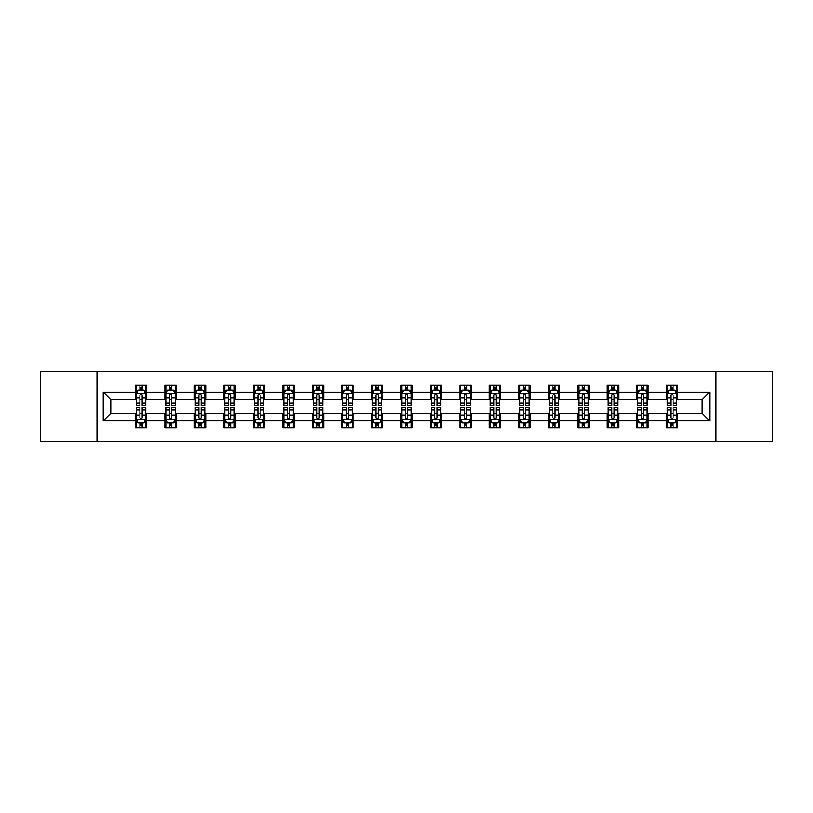 <?xml version="1.0" encoding="UTF-8"?>
<svg xmlns="http://www.w3.org/2000/svg" width="813" height="813" viewBox="0 0 813 813"><rect width="100%" height="100%" fill="white"/><g stroke="black" fill="none" stroke-linecap="round" stroke-linejoin="round"><path stroke-width="1.22" d="M716.009 441.479L772.35 441.479L772.35 371.521L716.009 371.521L716.009 441.479L96.991 441.479L96.991 371.521L40.65 371.521L40.65 441.479L96.991 441.479M716.009 371.521L96.991 371.521M677.625 392.13L677.625 385.23L666.284 385.23L666.284 392.13L648.134 392.13L648.134 385.23L636.782 385.23L636.782 392.13L618.632 392.13L618.632 385.23L607.291 385.23L607.291 392.13L589.14 392.13L589.14 385.23L577.799 385.23L577.799 392.13L559.649 392.13L559.649 385.23L548.297 385.23L548.297 392.13L530.147 392.13L530.147 385.23L518.806 385.23L518.806 392.13L500.656 392.13L500.656 385.23L489.314 385.23L489.314 392.13L471.164 392.13L471.164 385.23L459.823 385.23L459.823 392.13L441.662 392.13L441.662 385.23L430.321 385.23L430.321 392.13L412.171 392.13L412.171 385.23L400.829 385.23L400.829 392.13L382.679 392.13L382.679 385.23L371.338 385.23L371.338 392.13L353.177 392.13L353.177 385.23L341.836 385.23L341.836 392.13L323.686 392.13L323.686 385.23L312.344 385.23L312.344 392.13L294.194 392.13L294.194 385.23L282.853 385.23L282.853 392.13L264.703 392.13L264.703 385.23L253.351 385.23L253.351 392.13L235.201 392.13L235.201 385.23L223.86 385.23L223.86 392.13L205.709 392.13L205.709 385.23L194.368 385.23L194.368 392.13L176.218 392.13L176.218 385.23L164.866 385.23L164.866 392.13L146.716 392.13L146.716 385.23L135.375 385.23L135.375 392.13L103.231 392.13L103.231 420.87L110.792 413.309L135.375 413.309L135.375 427.77L146.716 427.77L146.716 413.309L164.866 413.309L164.866 427.77L176.218 427.77L176.218 413.309L194.368 413.309L194.368 427.77L205.709 427.77L205.709 413.309L223.86 413.309L223.86 427.77L235.201 427.77L235.201 413.309L253.351 413.309L253.351 427.77L264.703 427.77L264.703 413.309L282.853 413.309L282.853 427.77L294.194 427.77L294.194 413.309L312.344 413.309L312.344 427.77L323.686 427.77L323.686 413.309L341.836 413.309L341.836 427.77L353.177 427.77L353.177 413.309L371.338 413.309L371.338 427.77L382.679 427.77L382.679 413.309L400.829 413.309L400.829 427.77L412.171 427.77L412.171 413.309L430.321 413.309L430.321 427.77L441.662 427.77L441.662 413.309L459.823 413.309L459.823 427.77L471.164 427.77L471.164 413.309L489.314 413.309L489.314 427.77L500.656 427.77L500.656 413.309L518.806 413.309L518.806 427.77L530.147 427.77L530.147 413.309L548.297 413.309L548.297 427.77L559.649 427.77L559.649 413.309L577.799 413.309L577.799 427.77L589.14 427.77L589.14 413.309L607.291 413.309L607.291 427.77L618.632 427.77L618.632 413.309L636.782 413.309L636.782 427.77L648.134 427.77L648.134 413.309L666.284 413.309L666.284 427.77L677.625 427.77L677.625 413.309L702.208 413.309L702.208 399.691L677.625 399.691L677.625 392.13L709.769 392.13L709.769 420.87L677.625 420.87M666.284 420.87L648.134 420.87M636.782 420.87L618.632 420.87M607.291 420.87L589.14 420.87M577.799 420.87L559.649 420.87M548.297 420.87L530.147 420.87M518.806 420.87L500.656 420.87M489.314 420.87L471.164 420.87M459.823 420.87L441.662 420.87M430.321 420.87L412.171 420.87M400.829 420.87L382.679 420.87M371.338 420.87L353.177 420.87M341.836 420.87L323.686 420.87M312.344 420.87L294.194 420.87M282.853 420.87L264.703 420.87M253.351 420.87L235.201 420.87M223.86 420.87L205.709 420.87M194.368 420.87L176.218 420.87M164.866 420.87L146.716 420.87M135.375 420.87L103.231 420.87M666.284 392.13L666.284 399.691L648.134 399.691L648.134 392.13M636.782 392.13L636.782 399.691L618.632 399.691L618.632 392.13M607.291 392.13L607.291 399.691L589.14 399.691L589.14 392.13M577.799 392.13L577.799 399.691L559.649 399.691L559.649 392.13M548.297 392.13L548.297 399.691L530.147 399.691L530.147 392.13M518.806 392.13L518.806 399.691L500.656 399.691L500.656 392.13M489.314 392.13L489.314 399.691L471.164 399.691L471.164 392.13M459.823 392.13L459.823 399.691L441.662 399.691L441.662 392.13M430.321 392.13L430.321 399.691L412.171 399.691L412.171 392.13M400.829 392.13L400.829 399.691L382.679 399.691L382.679 392.13M371.338 392.13L371.338 399.691L353.177 399.691L353.177 392.13M341.836 392.13L341.836 399.691L323.686 399.691L323.686 392.13M312.344 392.13L312.344 399.691L294.194 399.691L294.194 392.13M282.853 392.13L282.853 399.691L264.703 399.691L264.703 392.13M253.351 392.13L253.351 399.691L235.201 399.691L235.201 392.13M223.86 392.13L223.86 399.691L205.709 399.691L205.709 392.13M194.368 392.13L194.368 399.691L176.218 399.691L176.218 392.13M164.866 392.13L164.866 399.691L146.716 399.691L146.716 392.13M135.375 392.13L135.375 399.691L110.792 399.691L103.231 392.13M110.792 399.691L110.792 413.309M709.769 420.87L702.208 413.309M702.208 399.691L709.769 392.13M135.375 389.955L136.32 389.955M139.907 389.955L142.184 389.955M145.771 389.955L146.716 389.955M135.375 399.508L136.32 399.508M139.907 399.508L142.184 399.508M145.771 399.508L146.716 399.508M135.375 413.492L136.32 413.492M139.907 413.492L142.184 413.492M145.771 413.492L146.716 413.492M135.375 423.045L136.32 423.045M139.907 423.045L142.184 423.045M145.771 423.045L146.716 423.045M164.866 413.492L165.811 413.492M169.409 413.492L171.675 413.492M175.273 413.492L176.218 413.492M164.866 423.045L165.811 423.045M169.409 423.045L171.675 423.045M175.273 423.045L176.218 423.045M164.866 389.955L165.811 389.955M169.409 389.955L171.675 389.955M175.273 389.955L176.218 389.955M164.866 399.508L165.811 399.508M169.409 399.508L171.675 399.508M175.273 399.508L176.218 399.508M194.368 413.492L195.313 413.492M198.9 413.492L201.167 413.492M204.764 413.492L205.709 413.492M194.368 423.045L195.313 423.045M198.9 423.045L201.167 423.045M204.764 423.045L205.709 423.045M194.368 389.955L195.313 389.955M198.9 389.955L201.167 389.955M204.764 389.955L205.709 389.955M194.368 399.508L195.313 399.508M198.9 399.508L201.167 399.508M204.764 399.508L205.709 399.508M223.86 413.492L224.805 413.492M228.392 413.492L230.668 413.492M234.256 413.492L235.201 413.492M223.86 423.045L224.805 423.045M228.392 423.045L230.668 423.045M234.256 423.045L235.201 423.045M223.86 389.955L224.805 389.955M228.392 389.955L230.668 389.955M234.256 389.955L235.201 389.955M223.86 399.508L224.805 399.508M228.392 399.508L230.668 399.508M234.256 399.508L235.201 399.508M253.351 413.492L254.296 413.492M257.894 413.492L260.16 413.492M263.747 413.492L264.703 413.492M253.351 423.045L254.296 423.045M257.894 423.045L260.16 423.045M263.747 423.045L264.703 423.045M253.351 389.955L254.296 389.955M257.894 389.955L260.16 389.955M263.747 389.955L264.703 389.955M253.351 399.508L254.296 399.508M257.894 399.508L260.16 399.508M263.747 399.508L264.703 399.508M282.853 413.492L283.798 413.492M287.385 413.492L289.652 413.492M293.249 413.492L294.194 413.492M282.853 423.045L283.798 423.045M287.385 423.045L289.652 423.045M293.249 423.045L294.194 423.045M282.853 389.955L283.798 389.955M287.385 389.955L289.652 389.955M293.249 389.955L294.194 389.955M282.853 399.508L283.798 399.508M287.385 399.508L289.652 399.508M293.249 399.508L294.194 399.508M312.344 413.492L313.29 413.492M316.877 413.492L319.153 413.492M322.741 413.492L323.686 413.492M312.344 423.045L313.29 423.045M316.877 423.045L319.153 423.045M322.741 423.045L323.686 423.045M312.344 389.955L313.29 389.955M316.877 389.955L319.153 389.955M322.741 389.955L323.686 389.955M312.344 399.508L313.29 399.508M316.877 399.508L319.153 399.508M322.741 399.508L323.686 399.508M341.836 413.492L342.781 413.492M346.379 413.492L348.645 413.492M352.232 413.492L353.177 413.492M341.836 423.045L342.781 423.045M346.379 423.045L348.645 423.045M352.232 423.045L353.177 423.045M341.836 389.955L342.781 389.955M346.379 389.955L348.645 389.955M352.232 389.955L353.177 389.955M341.836 399.508L342.781 399.508M346.379 399.508L348.645 399.508M352.232 399.508L353.177 399.508M371.338 413.492L372.283 413.492M375.87 413.492L378.136 413.492M381.734 413.492L382.679 413.492M371.338 423.045L372.283 423.045M375.87 423.045L378.136 423.045M381.734 423.045L382.679 423.045M371.338 389.955L372.283 389.955M375.87 389.955L378.136 389.955M381.734 389.955L382.679 389.955M371.338 399.508L372.283 399.508M375.87 399.508L378.136 399.508M381.734 399.508L382.679 399.508M400.829 413.492L401.774 413.492M405.362 413.492L407.638 413.492M411.226 413.492L412.171 413.492M400.829 423.045L401.774 423.045M405.362 423.045L407.638 423.045M411.226 423.045L412.171 423.045M400.829 389.955L401.774 389.955M405.362 389.955L407.638 389.955M411.226 389.955L412.171 389.955M400.829 399.508L401.774 399.508M405.362 399.508L407.638 399.508M411.226 399.508L412.171 399.508M430.321 413.492L431.266 413.492M434.864 413.492L437.13 413.492M440.717 413.492L441.662 413.492M430.321 423.045L431.266 423.045M434.864 423.045L437.13 423.045M440.717 423.045L441.662 423.045M430.321 389.955L431.266 389.955M434.864 389.955L437.13 389.955M440.717 389.955L441.662 389.955M430.321 399.508L431.266 399.508M434.864 399.508L437.13 399.508M440.717 399.508L441.662 399.508M459.823 413.492L460.768 413.492M464.355 413.492L466.621 413.492M470.219 413.492L471.164 413.492M459.823 423.045L460.768 423.045M464.355 423.045L466.621 423.045M470.219 423.045L471.164 423.045M459.823 389.955L460.768 389.955M464.355 389.955L466.621 389.955M470.219 389.955L471.164 389.955M459.823 399.508L460.768 399.508M464.355 399.508L466.621 399.508M470.219 399.508L471.164 399.508M489.314 413.492L490.259 413.492M493.847 413.492L496.123 413.492M499.71 413.492L500.656 413.492M489.314 423.045L490.259 423.045M493.847 423.045L496.123 423.045M499.71 423.045L500.656 423.045M489.314 389.955L490.259 389.955M493.847 389.955L496.123 389.955M499.71 389.955L500.656 389.955M489.314 399.508L490.259 399.508M493.847 399.508L496.123 399.508M499.71 399.508L500.656 399.508M518.806 413.492L519.751 413.492M523.348 413.492L525.615 413.492M529.202 413.492L530.147 413.492M518.806 423.045L519.751 423.045M523.348 423.045L525.615 423.045M529.202 423.045L530.147 423.045M518.806 389.955L519.751 389.955M523.348 389.955L525.615 389.955M529.202 389.955L530.147 389.955M518.806 399.508L519.751 399.508M523.348 399.508L525.615 399.508M529.202 399.508L530.147 399.508M548.297 413.492L549.253 413.492M552.84 413.492L555.106 413.492M558.704 413.492L559.649 413.492M548.297 423.045L549.253 423.045M552.84 423.045L555.106 423.045M558.704 423.045L559.649 423.045M548.297 389.955L549.253 389.955M552.84 389.955L555.106 389.955M558.704 389.955L559.649 389.955M548.297 399.508L549.253 399.508M552.84 399.508L555.106 399.508M558.704 399.508L559.649 399.508M577.799 413.492L578.744 413.492M582.332 413.492L584.608 413.492M588.195 413.492L589.14 413.492M577.799 423.045L578.744 423.045M582.332 423.045L584.608 423.045M588.195 423.045L589.14 423.045M577.799 389.955L578.744 389.955M582.332 389.955L584.608 389.955M588.195 389.955L589.14 389.955M577.799 399.508L578.744 399.508M582.332 399.508L584.608 399.508M588.195 399.508L589.14 399.508M607.291 413.492L608.236 413.492M611.833 413.492L614.1 413.492M617.687 413.492L618.632 413.492M607.291 423.045L608.236 423.045M611.833 423.045L614.1 423.045M617.687 423.045L618.632 423.045M607.291 389.955L608.236 389.955M611.833 389.955L614.1 389.955M617.687 389.955L618.632 389.955M607.291 399.508L608.236 399.508M611.833 399.508L614.1 399.508M617.687 399.508L618.632 399.508M636.782 413.492L637.727 413.492M641.325 413.492L643.591 413.492M647.189 413.492L648.134 413.492M636.782 423.045L637.727 423.045M641.325 423.045L643.591 423.045M647.189 423.045L648.134 423.045M636.782 389.955L637.727 389.955M641.325 389.955L643.591 389.955M647.189 389.955L648.134 389.955M636.782 399.508L637.727 399.508M641.325 399.508L643.591 399.508M647.189 399.508L648.134 399.508M666.284 413.492L667.229 413.492M670.816 413.492L673.093 413.492M676.68 413.492L677.625 413.492M666.284 423.045L667.229 423.045M670.816 423.045L673.093 423.045M676.68 423.045L677.625 423.045M666.284 389.955L667.229 389.955M670.816 389.955L673.093 389.955M676.68 389.955L677.625 389.955M666.284 399.508L667.229 399.508M670.816 399.508L673.093 399.508M676.68 399.508L677.625 399.508M142.184 387.689L139.907 387.689M145.771 402.994L142.184 402.994L142.184 405.362L145.771 405.362L145.771 393.827L143.881 390.047L138.21 390.047L136.32 393.827L136.32 405.362L139.907 405.362L139.907 402.994L136.32 402.994M136.32 393.827L136.32 385.23M145.771 393.827L145.771 385.23M139.907 390.047L139.907 385.23M142.184 385.23L142.184 390.047M142.184 402.994L142.184 395.25C141.421 393.797 140.669 393.797 139.907 395.25L139.907 402.994M139.907 425.311L142.184 425.311M136.32 410.006L139.907 410.006L139.907 407.638L136.32 407.638L136.32 419.173L138.21 422.953L143.881 422.953L145.771 419.173L145.771 407.638L142.184 407.638L142.184 410.006L145.771 410.006M145.771 419.173L145.771 427.77M136.32 419.173L136.32 427.77M142.184 422.953L142.184 427.77M139.907 427.77L139.907 422.953M139.907 410.006L139.907 417.75C140.669 419.203 141.421 419.203 142.184 417.75L142.184 410.006M171.675 387.689L169.409 387.689M175.273 402.994L171.675 402.994L171.675 405.362L175.273 405.362L175.273 393.827L173.372 390.047L167.702 390.047L165.811 393.827L165.811 405.362L169.409 405.362L169.409 402.994L165.811 402.994M165.811 393.827L165.811 385.23M175.273 393.827L175.273 385.23M169.409 390.047L169.409 385.23M171.675 385.23L171.675 390.047M171.675 402.994L171.675 395.25C170.923 393.797 170.161 393.797 169.409 395.25L169.409 402.994M201.167 387.689L198.9 387.689M204.764 402.994L201.167 402.994L201.167 405.362L204.764 405.362L204.764 393.827L202.874 390.047L197.203 390.047L195.313 393.827L195.313 405.362L198.9 405.362L198.9 402.994L195.313 402.994M195.313 393.827L195.313 385.23M204.764 393.827L204.764 385.23M198.9 390.047L198.9 385.23M201.167 385.23L201.167 390.047M201.167 402.994L201.167 395.25C200.415 393.797 199.663 393.797 198.9 395.25L198.9 402.994M169.409 425.311L171.675 425.311M165.811 410.006L169.409 410.006L169.409 407.638L165.811 407.638L165.811 419.173L167.702 422.953L173.372 422.953L175.273 419.173L175.273 407.638L171.675 407.638L171.675 410.006L175.273 410.006M175.273 419.173L175.273 427.77M165.811 419.173L165.811 427.77M171.675 422.953L171.675 427.77M169.409 427.77L169.409 422.953M169.409 410.006L169.409 417.75C170.161 419.203 170.923 419.203 171.675 417.75L171.675 410.006M198.9 425.311L201.167 425.311M195.313 410.006L198.9 410.006L198.9 407.638L195.313 407.638L195.313 419.173L197.203 422.953L202.874 422.953L204.764 419.173L204.764 407.638L201.167 407.638L201.167 410.006L204.764 410.006M204.764 419.173L204.764 427.77M195.313 419.173L195.313 427.77M201.167 422.953L201.167 427.77M198.9 427.77L198.9 422.953M198.9 410.006L198.9 417.75C199.652 419.203 200.415 419.203 201.167 417.75L201.167 410.006M230.668 387.689L228.392 387.689M234.256 402.994L230.668 402.994L230.668 405.362L234.256 405.362L234.256 393.827L232.366 390.047L226.695 390.047L224.805 393.827L224.805 405.362L228.392 405.362L228.392 402.994L224.805 402.994M224.805 393.827L224.805 385.23M234.256 393.827L234.256 385.23M228.392 390.047L228.392 385.23M230.668 385.23L230.668 390.047M230.668 402.994L230.668 395.25C229.906 393.797 229.154 393.797 228.392 395.25L228.392 402.994M260.16 387.689L257.894 387.689M263.747 402.994L260.16 402.994L260.16 405.362L263.747 405.362L263.747 393.827L261.857 390.047L256.186 390.047L254.296 393.827L254.296 405.362L257.894 405.362L257.894 402.994L254.296 402.994M254.296 393.827L254.296 385.23M263.747 393.827L263.747 385.23M257.894 390.047L257.894 385.23M260.16 385.23L260.16 390.047M260.16 402.994L260.16 395.25C259.408 393.797 258.646 393.797 257.894 395.25L257.894 402.994M289.652 387.689L287.385 387.689M293.249 402.994L289.652 402.994L289.652 405.362L293.249 405.362L293.249 393.827L291.359 390.047L285.688 390.047L283.798 393.827L283.798 405.362L287.385 405.362L287.385 402.994L283.798 402.994M283.798 393.827L283.798 385.23M293.249 393.827L293.249 385.23M287.385 390.047L287.385 385.23M289.652 385.23L289.652 390.047M289.652 402.994L289.652 395.25C288.9 393.797 288.148 393.797 287.385 395.25L287.385 402.994M228.392 425.311L230.668 425.311M224.805 410.006L228.392 410.006L228.392 407.638L224.805 407.638L224.805 419.173L226.695 422.953L232.366 422.953L234.256 419.173L234.256 407.638L230.668 407.638L230.668 410.006L234.256 410.006M234.256 419.173L234.256 427.77M224.805 419.173L224.805 427.77M230.668 422.953L230.668 427.77M228.392 427.77L228.392 422.953M228.392 410.006L228.392 417.75C229.154 419.203 229.906 419.203 230.668 417.75L230.668 410.006M257.894 425.311L260.16 425.311M254.296 410.006L257.894 410.006L257.894 407.638L254.296 407.638L254.296 419.173L256.186 422.953L261.857 422.953L263.747 419.173L263.747 407.638L260.16 407.638L260.16 410.006L263.747 410.006M263.747 419.173L263.747 427.77M254.296 419.173L254.296 427.77M260.16 422.953L260.16 427.77M257.894 427.77L257.894 422.953M257.894 410.006L257.894 417.75C258.646 419.203 259.398 419.203 260.16 417.75L260.16 410.006M287.385 425.311L289.652 425.311M283.798 410.006L287.385 410.006L287.385 407.638L283.798 407.638L283.798 419.173L285.688 422.953L291.359 422.953L293.249 419.173L293.249 407.638L289.652 407.638L289.652 410.006L293.249 410.006M293.249 419.173L293.249 427.77M283.798 419.173L283.798 427.77M289.652 422.953L289.652 427.77M287.385 427.77L287.385 422.953M287.385 410.006L287.385 417.75C288.137 419.203 288.9 419.203 289.652 417.75L289.652 410.006M319.153 387.689L316.877 387.689M322.741 402.994L319.153 402.994L319.153 405.362L322.741 405.362L322.741 393.827L320.85 390.047L315.18 390.047L313.29 393.827L313.29 405.362L316.877 405.362L316.877 402.994L313.29 402.994M313.29 393.827L313.29 385.23M322.741 393.827L322.741 385.23M316.877 390.047L316.877 385.23M319.153 385.23L319.153 390.047M319.153 402.994L319.153 395.25C318.391 393.797 317.639 393.797 316.877 395.25L316.877 402.994M316.877 425.311L319.153 425.311M313.29 410.006L316.877 410.006L316.877 407.638L313.29 407.638L313.29 419.173L315.18 422.953L320.85 422.953L322.741 419.173L322.741 407.638L319.153 407.638L319.153 410.006L322.741 410.006M322.741 419.173L322.741 427.77M313.29 419.173L313.29 427.77M319.153 422.953L319.153 427.77M316.877 427.77L316.877 422.953M316.877 410.006L316.877 417.75C317.639 419.203 318.391 419.203 319.153 417.75L319.153 410.006M348.645 387.689L346.379 387.689M352.232 402.994L348.645 402.994L348.645 405.362L352.232 405.362L352.232 393.827L350.342 390.047L344.671 390.047L342.781 393.827L342.781 405.362L346.379 405.362L346.379 402.994L342.781 402.994M342.781 393.827L342.781 385.23M352.232 393.827L352.232 385.23M346.379 390.047L346.379 385.23M348.645 385.23L348.645 390.047M348.645 402.994L348.645 395.25C347.893 393.797 347.131 393.797 346.379 395.25L346.379 402.994M346.379 425.311L348.645 425.311M342.781 410.006L346.379 410.006L346.379 407.638L342.781 407.638L342.781 419.173L344.671 422.953L350.342 422.953L352.232 419.173L352.232 407.638L348.645 407.638L348.645 410.006L352.232 410.006M352.232 419.173L352.232 427.77M342.781 419.173L342.781 427.77M348.645 422.953L348.645 427.77M346.379 427.77L346.379 422.953M346.379 410.006L346.379 417.75C347.131 419.203 347.883 419.203 348.645 417.75L348.645 410.006M378.136 387.689L375.87 387.689M381.734 402.994L378.136 402.994L378.136 405.362L381.734 405.362L381.734 393.827L379.844 390.047L374.173 390.047L372.283 393.827L372.283 405.362L375.87 405.362L375.87 402.994L372.283 402.994M372.283 393.827L372.283 385.23M381.734 393.827L381.734 385.23M375.87 390.047L375.87 385.23M378.136 385.23L378.136 390.047M378.136 402.994L378.136 395.25C377.384 393.797 376.632 393.797 375.87 395.25L375.87 402.994M375.87 425.311L378.136 425.311M372.283 410.006L375.87 410.006L375.87 407.638L372.283 407.638L372.283 419.173L374.173 422.953L379.844 422.953L381.734 419.173L381.734 407.638L378.136 407.638L378.136 410.006L381.734 410.006M381.734 419.173L381.734 427.77M372.283 419.173L372.283 427.77M378.136 422.953L378.136 427.77M375.87 427.77L375.87 422.953M375.87 410.006L375.87 417.75C376.622 419.203 377.384 419.203 378.136 417.75L378.136 410.006M407.638 387.689L405.362 387.689M411.226 402.994L407.638 402.994L407.638 405.362L411.226 405.362L411.226 393.827L409.335 390.047L403.665 390.047L401.774 393.827L401.774 405.362L405.362 405.362L405.362 402.994L401.774 402.994M401.774 393.827L401.774 385.23M411.226 393.827L411.226 385.23M405.362 390.047L405.362 385.23M407.638 385.23L407.638 390.047M407.638 402.994L407.638 395.25C406.876 393.797 406.124 393.797 405.362 395.25L405.362 402.994M405.362 425.311L407.638 425.311M401.774 410.006L405.362 410.006L405.362 407.638L401.774 407.638L401.774 419.173L403.665 422.953L409.335 422.953L411.226 419.173L411.226 407.638L407.638 407.638L407.638 410.006L411.226 410.006M411.226 419.173L411.226 427.77M401.774 419.173L401.774 427.77M407.638 422.953L407.638 427.77M405.362 427.77L405.362 422.953M405.362 410.006L405.362 417.75C406.124 419.203 406.876 419.203 407.638 417.75L407.638 410.006M437.13 387.689L434.864 387.689M440.717 402.994L437.13 402.994L437.13 405.362L440.717 405.362L440.717 393.827L438.827 390.047L433.156 390.047L431.266 393.827L431.266 405.362L434.864 405.362L434.864 402.994L431.266 402.994M431.266 393.827L431.266 385.23M440.717 393.827L440.717 385.23M434.864 390.047L434.864 385.23M437.13 385.23L437.13 390.047M437.13 402.994L437.13 395.25C436.378 393.797 435.616 393.797 434.864 395.25L434.864 402.994M434.864 425.311L437.13 425.311M431.266 410.006L434.864 410.006L434.864 407.638L431.266 407.638L431.266 419.173L433.156 422.953L438.827 422.953L440.717 419.173L440.717 407.638L437.13 407.638L437.13 410.006L440.717 410.006M440.717 419.173L440.717 427.77M431.266 419.173L431.266 427.77M437.13 422.953L437.13 427.77M434.864 427.77L434.864 422.953M434.864 410.006L434.864 417.75C435.616 419.203 436.368 419.203 437.13 417.75L437.13 410.006M466.621 387.689L464.355 387.689M470.219 402.994L466.621 402.994L466.621 405.362L470.219 405.362L470.219 393.827L468.329 390.047L462.658 390.047L460.768 393.827L460.768 405.362L464.355 405.362L464.355 402.994L460.768 402.994M460.768 393.827L460.768 385.23M470.219 393.827L470.219 385.23M464.355 390.047L464.355 385.23M466.621 385.23L466.621 390.047M466.621 402.994L466.621 395.25C465.869 393.797 465.117 393.797 464.355 395.25L464.355 402.994M464.355 425.311L466.621 425.311M460.768 410.006L464.355 410.006L464.355 407.638L460.768 407.638L460.768 419.173L462.658 422.953L468.329 422.953L470.219 419.173L470.219 407.638L466.621 407.638L466.621 410.006L470.219 410.006M470.219 419.173L470.219 427.77M460.768 419.173L460.768 427.77M466.621 422.953L466.621 427.77M464.355 427.77L464.355 422.953M464.355 410.006L464.355 417.75C465.107 419.203 465.869 419.203 466.621 417.75L466.621 410.006M496.123 387.689L493.847 387.689M499.71 402.994L496.123 402.994L496.123 405.362L499.71 405.362L499.71 393.827L497.82 390.047L492.15 390.047L490.259 393.827L490.259 405.362L493.847 405.362L493.847 402.994L490.259 402.994M490.259 393.827L490.259 385.23M499.71 393.827L499.71 385.23M493.847 390.047L493.847 385.23M496.123 385.23L496.123 390.047M496.123 402.994L496.123 395.25C495.361 393.797 494.609 393.797 493.847 395.25L493.847 402.994M493.847 425.311L496.123 425.311M490.259 410.006L493.847 410.006L493.847 407.638L490.259 407.638L490.259 419.173L492.15 422.953L497.82 422.953L499.71 419.173L499.71 407.638L496.123 407.638L496.123 410.006L499.71 410.006M499.71 419.173L499.71 427.77M490.259 419.173L490.259 427.77M496.123 422.953L496.123 427.77M493.847 427.77L493.847 422.953M493.847 410.006L493.847 417.75C494.609 419.203 495.361 419.203 496.123 417.75L496.123 410.006M525.615 387.689L523.348 387.689M529.202 402.994L525.615 402.994L525.615 405.362L529.202 405.362L529.202 393.827L527.312 390.047L521.641 390.047L519.751 393.827L519.751 405.362L523.348 405.362L523.348 402.994L519.751 402.994M519.751 393.827L519.751 385.23M529.202 393.827L529.202 385.23M523.348 390.047L523.348 385.23M525.615 385.23L525.615 390.047M525.615 402.994L525.615 395.25C524.863 393.797 524.1 393.797 523.348 395.25L523.348 402.994M523.348 425.311L525.615 425.311M519.751 410.006L523.348 410.006L523.348 407.638L519.751 407.638L519.751 419.173L521.641 422.953L527.312 422.953L529.202 419.173L529.202 407.638L525.615 407.638L525.615 410.006L529.202 410.006M529.202 419.173L529.202 427.77M519.751 419.173L519.751 427.77M525.615 422.953L525.615 427.77M523.348 427.77L523.348 422.953M523.348 410.006L523.348 417.75C524.1 419.203 524.852 419.203 525.615 417.75L525.615 410.006M555.106 387.689L552.84 387.689M558.704 402.994L555.106 402.994L555.106 405.362L558.704 405.362L558.704 393.827L556.814 390.047L551.143 390.047L549.253 393.827L549.253 405.362L552.84 405.362L552.84 402.994L549.253 402.994M549.253 393.827L549.253 385.23M558.704 393.827L558.704 385.23M552.84 390.047L552.84 385.23M555.106 385.23L555.106 390.047M555.106 402.994L555.106 395.25C554.354 393.797 553.602 393.797 552.84 395.25L552.84 402.994M552.84 425.311L555.106 425.311M549.253 410.006L552.84 410.006L552.84 407.638L549.253 407.638L549.253 419.173L551.143 422.953L556.814 422.953L558.704 419.173L558.704 407.638L555.106 407.638L555.106 410.006L558.704 410.006M558.704 419.173L558.704 427.77M549.253 419.173L549.253 427.77M555.106 422.953L555.106 427.77M552.84 427.77L552.84 422.953M552.84 410.006L552.84 417.75C553.592 419.203 554.354 419.203 555.106 417.75L555.106 410.006M584.608 387.689L582.332 387.689M588.195 402.994L584.608 402.994L584.608 405.362L588.195 405.362L588.195 393.827L586.305 390.047L580.634 390.047L578.744 393.827L578.744 405.362L582.332 405.362L582.332 402.994L578.744 402.994M578.744 393.827L578.744 385.23M588.195 393.827L588.195 385.23M582.332 390.047L582.332 385.23M584.608 385.23L584.608 390.047M584.608 402.994L584.608 395.25C583.846 393.797 583.094 393.797 582.332 395.25L582.332 402.994M582.332 425.311L584.608 425.311M578.744 410.006L582.332 410.006L582.332 407.638L578.744 407.638L578.744 419.173L580.634 422.953L586.305 422.953L588.195 419.173L588.195 407.638L584.608 407.638L584.608 410.006L588.195 410.006M588.195 419.173L588.195 427.77M578.744 419.173L578.744 427.77M584.608 422.953L584.608 427.77M582.332 427.77L582.332 422.953M582.332 410.006L582.332 417.75C583.094 419.203 583.846 419.203 584.608 417.75L584.608 410.006M614.1 387.689L611.833 387.689M617.687 402.994L614.1 402.994L614.1 405.362L617.687 405.362L617.687 393.827L615.797 390.047L610.126 390.047L608.236 393.827L608.236 405.362L611.833 405.362L611.833 402.994L608.236 402.994M608.236 393.827L608.236 385.23M617.687 393.827L617.687 385.23M611.833 390.047L611.833 385.23M614.1 385.23L614.1 390.047M614.1 402.994L614.1 395.25C613.348 393.797 612.585 393.797 611.833 395.25L611.833 402.994M611.833 425.311L614.1 425.311M608.236 410.006L611.833 410.006L611.833 407.638L608.236 407.638L608.236 419.173L610.126 422.953L615.797 422.953L617.687 419.173L617.687 407.638L614.1 407.638L614.1 410.006L617.687 410.006M617.687 419.173L617.687 427.77M608.236 419.173L608.236 427.77M614.1 422.953L614.1 427.77M611.833 427.77L611.833 422.953M611.833 410.006L611.833 417.75C612.585 419.203 613.337 419.203 614.1 417.75L614.1 410.006M643.591 387.689L641.325 387.689M647.189 402.994L643.591 402.994L643.591 405.362L647.189 405.362L647.189 393.827L645.298 390.047L639.628 390.047L637.727 393.827L637.727 405.362L641.325 405.362L641.325 402.994L637.727 402.994M637.727 393.827L637.727 385.23M647.189 393.827L647.189 385.23M641.325 390.047L641.325 385.23M643.591 385.23L643.591 390.047M643.591 402.994L643.591 395.25C642.839 393.797 642.077 393.797 641.325 395.25L641.325 402.994M641.325 425.311L643.591 425.311M637.727 410.006L641.325 410.006L641.325 407.638L637.727 407.638L637.727 419.173L639.628 422.953L645.298 422.953L647.189 419.173L647.189 407.638L643.591 407.638L643.591 410.006L647.189 410.006M647.189 419.173L647.189 427.77M637.727 419.173L637.727 427.77M643.591 422.953L643.591 427.77M641.325 427.77L641.325 422.953M641.325 410.006L641.325 417.75C642.077 419.203 642.839 419.203 643.591 417.75L643.591 410.006M673.093 387.689L670.816 387.689M676.68 402.994L673.093 402.994L673.093 405.362L676.68 405.362L676.68 393.827L674.79 390.047L669.119 390.047L667.229 393.827L667.229 405.362L670.816 405.362L670.816 402.994L667.229 402.994M667.229 393.827L667.229 385.23M676.68 393.827L676.68 385.23M670.816 390.047L670.816 385.23M673.093 385.23L673.093 390.047M673.093 402.994L673.093 395.25C672.331 393.797 671.579 393.797 670.816 395.25L670.816 402.994M670.816 425.311L673.093 425.311M667.229 410.006L670.816 410.006L670.816 407.638L667.229 407.638L667.229 419.173L669.119 422.953L674.79 422.953L676.68 419.173L676.68 407.638L673.093 407.638L673.093 410.006L676.68 410.006M676.68 419.173L676.68 427.77M667.229 419.173L667.229 427.77M673.093 422.953L673.093 427.77M670.816 427.77L670.816 422.953M670.816 410.006L670.816 417.75C671.579 419.203 672.331 419.203 673.093 417.75L673.093 410.006M145.73 393.736L136.371 393.736M136.32 390.281L138.098 390.281M143.992 390.281L145.771 390.281M139.907 397.923L136.32 397.923M145.771 397.923L142.184 397.923M142.184 388.888L139.907 388.888M136.371 419.264L145.73 419.264M145.771 422.719L143.992 422.719M138.098 422.719L136.32 422.719M142.184 415.077L145.771 415.077M136.32 415.077L139.907 415.077M139.907 424.112L142.184 424.112M175.222 393.736L165.862 393.736M165.811 390.281L167.59 390.281M173.494 390.281L175.273 390.281M169.409 397.923L165.811 397.923M175.273 397.923L171.675 397.923M171.675 388.888L169.409 388.888M204.713 393.736L195.354 393.736M195.313 390.281L197.081 390.281M202.986 390.281L204.764 390.281M198.9 397.923L195.313 397.923M204.764 397.923L201.167 397.923M201.167 388.888L198.9 388.888M165.862 419.264L175.222 419.264M175.273 422.719L173.494 422.719M167.59 422.719L165.811 422.719M171.675 415.077L175.273 415.077M165.811 415.077L169.409 415.077M169.409 424.112L171.675 424.112M195.354 419.264L204.713 419.264M204.764 422.719L202.986 422.719M197.081 422.719L195.313 422.719M201.167 415.077L204.764 415.077M195.313 415.077L198.9 415.077M198.9 424.112L201.167 424.112M234.215 393.736L224.855 393.736M224.805 390.281L226.583 390.281M232.477 390.281L234.256 390.281M228.392 397.923L224.805 397.923M234.256 397.923L230.668 397.923M230.668 388.888L228.392 388.888M263.707 393.736L254.347 393.736M254.296 390.281L256.075 390.281M261.979 390.281L263.747 390.281M257.894 397.923L254.296 397.923M263.747 397.923L260.16 397.923M260.16 388.888L257.894 388.888M293.198 393.736L283.839 393.736M283.798 390.281L285.566 390.281M291.471 390.281L293.249 390.281M287.385 397.923L283.798 397.923M293.249 397.923L289.652 397.923M289.652 388.888L287.385 388.888M224.855 419.264L234.215 419.264M234.256 422.719L232.477 422.719M226.583 422.719L224.805 422.719M230.668 415.077L234.256 415.077M224.805 415.077L228.392 415.077M228.392 424.112L230.668 424.112M254.347 419.264L263.707 419.264M263.747 422.719L261.979 422.719M256.075 422.719L254.296 422.719M260.16 415.077L263.747 415.077M254.296 415.077L257.894 415.077M257.894 424.112L260.16 424.112M283.839 419.264L293.198 419.264M293.249 422.719L291.471 422.719M285.566 422.719L283.798 422.719M289.652 415.077L293.249 415.077M283.798 415.077L287.385 415.077M287.385 424.112L289.652 424.112M322.69 393.736L313.34 393.736M313.29 390.281L315.068 390.281M320.962 390.281L322.741 390.281M316.877 397.923L313.29 397.923M322.741 397.923L319.153 397.923M319.153 388.888L316.877 388.888M313.34 419.264L322.69 419.264M322.741 422.719L320.962 422.719M315.068 422.719L313.29 422.719M319.153 415.077L322.741 415.077M313.29 415.077L316.877 415.077M316.877 424.112L319.153 424.112M352.192 393.736L342.832 393.736M342.781 390.281L344.56 390.281M350.464 390.281L352.232 390.281M346.379 397.923L342.781 397.923M352.232 397.923L348.645 397.923M348.645 388.888L346.379 388.888M342.832 419.264L352.192 419.264M352.232 422.719L350.464 422.719M344.56 422.719L342.781 422.719M348.645 415.077L352.232 415.077M342.781 415.077L346.379 415.077M346.379 424.112L348.645 424.112M381.683 393.736L372.324 393.736M372.283 390.281L374.051 390.281M379.956 390.281L381.734 390.281M375.87 397.923L372.283 397.923M381.734 397.923L378.136 397.923M378.136 388.888L375.87 388.888M372.324 419.264L381.683 419.264M381.734 422.719L379.956 422.719M374.051 422.719L372.283 422.719M378.136 415.077L381.734 415.077M372.283 415.077L375.87 415.077M375.87 424.112L378.136 424.112M411.175 393.736L401.825 393.736M401.774 390.281L403.553 390.281M409.447 390.281L411.226 390.281M405.362 397.923L401.774 397.923M411.226 397.923L407.638 397.923M407.638 388.888L405.362 388.888M401.825 419.264L411.175 419.264M411.226 422.719L409.447 422.719M403.553 422.719L401.774 422.719M407.638 415.077L411.226 415.077M401.774 415.077L405.362 415.077M405.362 424.112L407.638 424.112M440.676 393.736L431.317 393.736M431.266 390.281L433.044 390.281M438.949 390.281L440.717 390.281M434.864 397.923L431.266 397.923M440.717 397.923L437.13 397.923M437.13 388.888L434.864 388.888M431.317 419.264L440.676 419.264M440.717 422.719L438.949 422.719M433.044 422.719L431.266 422.719M437.13 415.077L440.717 415.077M431.266 415.077L434.864 415.077M434.864 424.112L437.13 424.112M470.168 393.736L460.808 393.736M460.768 390.281L462.536 390.281M468.44 390.281L470.219 390.281M464.355 397.923L460.768 397.923M470.219 397.923L466.621 397.923M466.621 388.888L464.355 388.888M460.808 419.264L470.168 419.264M470.219 422.719L468.44 422.719M462.536 422.719L460.768 422.719M466.621 415.077L470.219 415.077M460.768 415.077L464.355 415.077M464.355 424.112L466.621 424.112M499.66 393.736L490.31 393.736M490.259 390.281L492.038 390.281M497.932 390.281L499.71 390.281M493.847 397.923L490.259 397.923M499.71 397.923L496.123 397.923M496.123 388.888L493.847 388.888M490.31 419.264L499.66 419.264M499.71 422.719L497.932 422.719M492.038 422.719L490.259 422.719M496.123 415.077L499.71 415.077M490.259 415.077L493.847 415.077M493.847 424.112L496.123 424.112M529.161 393.736L519.802 393.736M519.751 390.281L521.529 390.281M527.434 390.281L529.202 390.281M523.348 397.923L519.751 397.923M529.202 397.923L525.615 397.923M525.615 388.888L523.348 388.888M519.802 419.264L529.161 419.264M529.202 422.719L527.434 422.719M521.529 422.719L519.751 422.719M525.615 415.077L529.202 415.077M519.751 415.077L523.348 415.077M523.348 424.112L525.615 424.112M558.653 393.736L549.293 393.736M549.253 390.281L551.021 390.281M556.925 390.281L558.704 390.281M552.84 397.923L549.253 397.923M558.704 397.923L555.106 397.923M555.106 388.888L552.84 388.888M549.293 419.264L558.653 419.264M558.704 422.719L556.925 422.719M551.021 422.719L549.253 422.719M555.106 415.077L558.704 415.077M549.253 415.077L552.84 415.077M552.84 424.112L555.106 424.112M588.145 393.736L578.785 393.736M578.744 390.281L580.523 390.281M586.417 390.281L588.195 390.281M582.332 397.923L578.744 397.923M588.195 397.923L584.608 397.923M584.608 388.888L582.332 388.888M578.785 419.264L588.145 419.264M588.195 422.719L586.417 422.719M580.523 422.719L578.744 422.719M584.608 415.077L588.195 415.077M578.744 415.077L582.332 415.077M582.332 424.112L584.608 424.112M617.646 393.736L608.287 393.736M608.236 390.281L610.014 390.281M615.919 390.281L617.687 390.281M611.833 397.923L608.236 397.923M617.687 397.923L614.1 397.923M614.1 388.888L611.833 388.888M608.287 419.264L617.646 419.264M617.687 422.719L615.919 422.719M610.014 422.719L608.236 422.719M614.1 415.077L617.687 415.077M608.236 415.077L611.833 415.077M611.833 424.112L614.1 424.112M647.138 393.736L637.778 393.736M637.727 390.281L639.506 390.281M645.41 390.281L647.189 390.281M641.325 397.923L637.727 397.923M647.189 397.923L643.591 397.923M643.591 388.888L641.325 388.888M637.778 419.264L647.138 419.264M647.189 422.719L645.41 422.719M639.506 422.719L637.727 422.719M643.591 415.077L647.189 415.077M637.727 415.077L641.325 415.077M641.325 424.112L643.591 424.112M676.629 393.736L667.27 393.736M667.229 390.281L669.008 390.281M674.902 390.281L676.68 390.281M670.816 397.923L667.229 397.923M676.68 397.923L673.093 397.923M673.093 388.888L670.816 388.888M667.27 419.264L676.629 419.264M676.68 422.719L674.902 422.719M669.008 422.719L667.229 422.719M673.093 415.077L676.68 415.077M667.229 415.077L670.816 415.077M670.816 424.112L673.093 424.112"/></g></svg>
